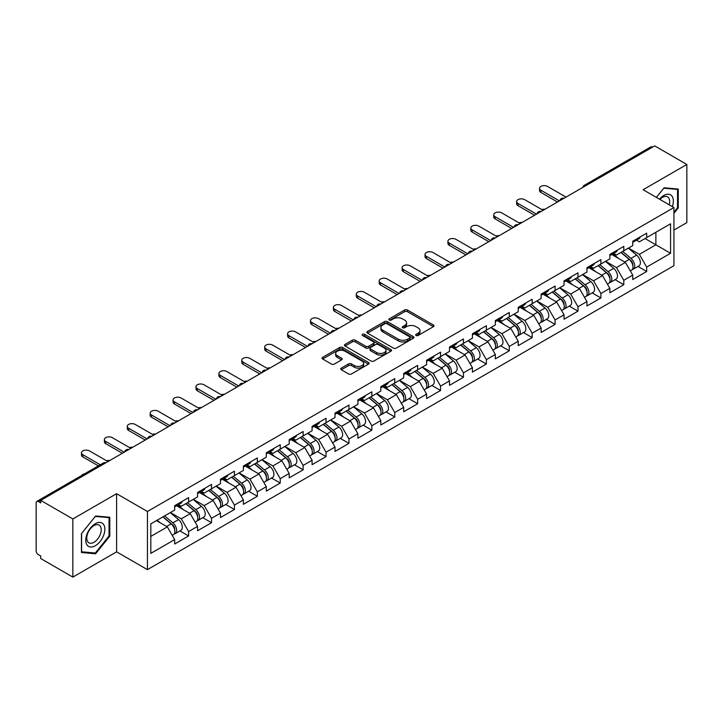 <?xml version="1.0" encoding="UTF-8"?>
<svg xmlns="http://www.w3.org/2000/svg" width="723" height="723" viewBox="0 0 723 723"><rect width="100%" height="100%" fill="white"/><g stroke="black" fill="none" stroke-linecap="round" stroke-linejoin="round"><path stroke-width="1.08" d="M416.087 335.499A1.428 0.822 0 0 0 418.102 335.499L433.411 326.66A2.042 1.175 0 0 0 434.008 325.829A2.042 1.175 0 0 0 433.411 324.998L407.474 310.022A2.042 1.175 0 0 0 404.591 310.022L389.281 318.861A1.428 0.822 0 0 0 388.866 319.439A1.428 0.822 0 0 0 389.281 320.027A1.428 0.822 0 0 0 391.297 320.027L393.276 318.879A6.525 3.769 0 0 1 402.503 318.879L404.663 320.126A6.525 3.769 0 0 1 406.57 322.792A6.525 3.769 0 0 1 404.663 325.458L402.684 326.597A1.428 0.822 0 0 0 402.268 327.185A1.428 0.822 0 0 0 402.684 327.763A1.428 0.822 0 0 0 404.699 327.763L406.678 326.615A6.525 3.769 0 0 1 415.906 326.615L418.066 327.871A6.525 3.769 0 0 1 419.973 330.528A6.525 3.769 0 0 1 418.066 333.195L416.087 334.333A1.428 0.822 0 0 0 415.671 334.921A1.428 0.822 0 0 0 416.087 335.499L416.087 334.333M341.328 368.097A2.042 1.175 0 0 0 340.732 368.929A2.042 1.175 0 0 0 341.328 369.76L348.603 373.963A2.042 1.175 0 0 0 351.486 373.963L368.495 364.148A2.042 1.175 0 0 0 369.091 363.308A2.042 1.175 0 0 0 368.495 362.476L342.548 347.501A2.042 1.175 0 0 0 339.665 347.501L322.666 357.325A2.042 1.175 0 0 0 322.069 358.156A2.042 1.175 0 0 0 322.666 358.988L331.45 364.058A2.042 1.175 0 0 0 334.333 364.058L341.618 359.855A2.042 1.175 0 0 0 342.214 359.024A2.042 1.175 0 0 0 341.618 358.192L337.252 355.68A5.45 3.145 0 0 1 335.662 353.457A5.45 3.145 0 0 1 339.024 350.547A5.45 3.145 0 0 1 344.961 351.224L362.042 361.084A5.45 3.145 0 0 1 363.642 363.308A5.45 3.145 0 0 1 360.271 366.218A5.45 3.145 0 0 1 354.333 365.54L351.486 363.895A2.042 1.175 0 0 0 348.603 363.895L341.328 368.097L341.328 369.76L348.603 365.594L348.603 363.895M116.611 493.692L72.851 518.951L40.705 500.388L654.695 145.901L686.85 164.464L643.099 189.724L673.926 207.528L147.438 511.495L116.611 493.692L116.611 551.839L147.438 569.643L147.438 511.495M393.42 348.088A2.042 1.175 0 0 0 396.303 348.088L413.312 338.265A2.042 1.175 0 0 0 413.908 337.433A2.042 1.175 0 0 0 413.312 336.602L387.374 321.627A2.042 1.175 0 0 0 384.491 321.627L367.483 331.441A2.042 1.175 0 0 0 366.886 332.282A2.042 1.175 0 0 0 367.483 333.113L393.42 348.088M363.082 335.806A1.428 0.822 0 0 1 364.528 336.014L364.528 334.315L390.899 349.543A2.042 1.175 0 0 1 391.495 350.375A2.042 1.175 0 0 1 390.899 351.206L373.899 361.021A2.042 1.175 0 0 1 371.016 361.021L345.07 346.046L345.07 344.383A2.042 1.175 0 0 0 344.473 345.214A2.042 1.175 0 0 0 345.07 346.046M345.07 344.383L352.354 340.181A2.042 1.175 0 0 1 355.237 340.181L365.757 346.254A2.042 1.175 0 0 0 368.64 346.254L373.466 343.47A2.042 1.175 0 0 0 374.062 342.639A2.042 1.175 0 0 0 373.466 341.807L362.512 335.481A1.428 0.822 0 0 1 362.096 334.903A1.428 0.822 0 0 1 362.973 334.134A1.428 0.822 0 0 1 364.528 334.315M147.438 569.643L673.926 265.675L673.926 207.528M179.91 530.917L188.622 535.951L188.622 531.541L181.283 518.825L170.411 512.553M188.622 535.951L174.677 544.003L174.677 539.593L150.818 553.366L150.818 523.868L174.677 510.095L174.677 505.684L188.622 497.632L188.622 502.042L197.578 496.873L197.578 492.462L211.523 484.41L211.523 488.82L220.479 483.642L220.479 479.241L234.433 471.188L234.433 475.589L243.389 470.42L243.389 466.019L257.334 457.966L257.334 462.368L266.29 457.198L266.29 452.788L280.235 444.735L280.235 449.146L289.191 443.976L289.191 439.566L303.136 431.514L303.136 435.924L312.092 430.754L312.092 426.344L326.046 418.292L326.046 422.702L335.002 417.533L335.002 413.122L348.947 405.07L348.947 409.48L357.903 404.302L357.903 399.9L371.848 391.848L371.848 396.249L380.804 391.08L380.804 386.678L394.758 378.626L394.758 383.027L403.714 377.858L403.714 373.448L417.659 365.395L417.659 369.805L426.615 364.636L426.615 360.226L440.56 352.173L440.56 356.584L449.516 351.414L449.516 347.004L463.461 338.951L463.461 343.362L472.417 338.192L472.417 333.782L486.371 325.73L486.371 330.14L495.327 324.97L495.327 320.56L509.272 312.508L509.272 316.909L518.228 311.74L518.228 307.338L532.173 299.286L532.173 303.687L541.129 298.518L541.129 294.107L555.083 286.055L555.083 290.465L564.039 285.296L564.039 280.886L577.984 272.833L577.984 277.243L586.94 272.074L586.94 267.664L600.885 259.611L600.885 264.022L609.841 258.852L609.841 254.442L623.795 246.389L623.795 250.8L632.752 245.63L632.752 241.22L646.696 233.168L646.696 237.578L670.555 223.796L670.555 253.294L646.696 267.076L639.358 254.36L628.486 248.088M637.984 266.453L646.696 271.477L646.696 267.076M646.696 271.477L632.752 279.53L632.752 275.129L623.795 280.298L616.448 267.582L605.585 261.31M615.083 279.674L623.795 284.699L623.795 280.298M623.795 284.699L609.841 292.752L609.841 288.35L600.885 293.52L593.547 280.804L582.684 274.532M592.173 292.896L600.885 297.93L600.885 293.52M600.885 297.93L586.94 305.983L586.94 301.572L577.984 306.742L570.646 294.026L559.783 287.754M569.272 306.118L577.984 311.152L577.984 306.742M577.984 311.152L564.039 319.204L564.039 314.794L555.083 319.964L547.736 307.248L536.873 300.976M546.371 319.34L555.083 324.374L555.083 319.964M555.083 324.374L541.129 332.426L541.129 328.016L532.173 333.186L524.835 320.47L513.972 314.198M523.47 332.571L532.173 337.596L532.173 333.186M532.173 337.596L518.228 345.648L518.228 341.238L509.272 346.416L501.934 333.701L491.071 327.429M500.56 345.793L509.272 350.818L509.272 346.416M509.272 350.818L495.327 358.87L495.327 354.469L486.371 359.638L479.033 346.923L468.161 340.65M477.659 359.015L486.371 364.04L486.371 359.638M486.371 364.04L472.417 372.092L472.417 367.691L463.461 372.86L456.123 360.144L445.26 353.872M454.758 372.237L463.461 377.27L463.461 372.86M463.461 377.27L449.516 385.323L449.516 380.913L440.56 386.082L433.222 373.366L422.359 367.094M431.848 385.458L440.56 390.492L440.56 386.082M440.56 390.492L426.615 398.545L426.615 394.134L417.659 399.304L410.321 386.588L399.448 380.316M408.947 398.68L417.659 403.714L417.659 399.304M417.659 403.714L403.714 411.767L403.714 407.356L394.758 412.526L387.411 399.81L376.547 393.538M386.046 411.911L394.758 416.936L394.758 412.526M394.758 416.936L380.804 424.988L380.804 420.578L371.848 425.748L364.509 413.041L353.646 406.769M363.136 425.133L371.848 430.158L371.848 425.748M371.848 430.158L357.903 438.21L357.903 433.809L348.947 438.978L341.608 426.263L330.745 419.991M340.235 438.355L348.947 443.38L348.947 438.978M348.947 443.38L335.002 451.432L335.002 447.031L326.046 452.2L318.698 439.485L307.835 433.213M317.334 451.577L326.046 456.611L326.046 452.2M326.046 456.611L312.092 464.663L312.092 460.253L303.136 465.422L295.797 452.706L284.934 446.434M294.433 464.799L303.136 469.833L303.136 465.422M303.136 469.833L289.191 477.885L289.191 473.475L280.235 478.644L272.896 465.928L262.033 459.656M271.523 478.02L280.235 483.054L280.235 478.644M280.235 483.054L266.29 491.107L266.29 486.696L257.334 491.866L249.995 479.15L239.123 472.878M248.622 491.251L257.334 496.276L257.334 491.866M257.334 496.276L243.389 504.329L243.389 499.918L234.433 505.088L227.085 492.381L216.222 486.1M225.721 504.473L234.433 509.498L234.433 505.088M234.433 509.498L220.479 517.551L220.479 513.14L211.523 518.319L204.184 505.603L193.321 499.331M202.811 517.695L211.523 522.72L211.523 518.319M211.523 522.72L197.578 530.772L197.578 526.371L188.622 531.541M178.445 504.636L181.283 506.281L188.622 502.042M181.283 518.825L190.239 513.655L176.529 505.739M197.578 526.371L190.239 513.655M201.346 491.414L204.184 493.059L211.523 488.82M204.184 505.603L213.14 500.433L199.44 492.517M220.479 513.14L213.14 500.433M224.247 478.192L227.085 479.828L234.433 475.589M227.085 492.381L236.041 487.203L222.341 479.295M243.389 499.918L236.041 487.203M247.158 464.97L249.995 466.606L257.334 462.368M249.995 479.15L258.951 473.981L245.242 466.073M266.29 486.696L258.951 473.981M270.059 451.748L272.896 453.384L280.235 449.146M272.896 465.928L281.853 460.759L268.152 452.851M289.191 473.475L281.853 460.759M292.96 438.527L295.797 440.162L303.136 435.924M295.797 452.706L304.754 447.537L291.053 439.629M312.092 460.253L304.754 447.537M315.861 425.296L318.698 426.941L326.046 422.702M318.698 439.485L327.655 434.315L313.954 426.398M335.002 447.031L327.655 434.315M338.771 412.074L341.608 413.719L348.947 409.48M341.608 426.263L350.565 421.093L336.855 413.176M357.903 433.809L350.565 421.093M361.672 398.852L364.509 400.488L371.848 396.249M364.509 413.041L373.466 407.862L359.765 399.955M380.804 420.578L373.466 407.862M384.573 385.63L387.411 387.266L394.758 383.027M387.411 399.81L396.367 394.641L382.666 386.733M403.714 407.356L396.367 394.641M407.483 372.408L410.321 374.044L417.659 369.805M410.321 386.588L419.277 381.419L405.567 373.511M426.615 394.134L419.277 381.419M430.384 359.186L433.222 360.822L440.56 356.584M433.222 373.366L442.178 368.197L428.477 360.289M449.516 380.913L442.178 368.197M453.285 345.956L456.123 347.6L463.461 343.362M456.123 360.144L465.079 354.975L451.378 347.058M472.417 367.691L465.079 354.975M476.186 332.734L479.033 334.378L486.371 330.14M479.033 346.923L487.98 341.753L474.279 333.836M495.327 354.469L487.98 341.753M499.096 319.512L501.934 321.148L509.272 316.909M501.934 333.701L510.89 328.522L497.189 320.614M518.228 341.238L510.89 328.522M521.997 306.29L524.835 307.926L532.173 303.687M524.835 320.47L533.791 315.3L520.09 307.392M541.129 328.016L533.791 315.3M544.898 293.068L547.736 294.704L555.083 290.465M547.736 307.248L556.692 302.078L542.991 294.171M564.039 314.794L556.692 302.078M567.808 279.846L570.646 281.482L577.984 277.243M570.646 294.026L579.602 288.857L565.892 280.949M586.94 301.572L579.602 288.857M590.709 266.624L593.547 268.26L600.885 264.022M593.547 280.804L602.503 275.635L588.802 267.718M609.841 288.35L602.503 275.635M613.61 253.393L616.448 255.038L623.795 250.8M616.448 267.582L625.404 262.413L611.703 254.496M632.752 275.129L625.404 262.413M652.498 147.176L585.982 185.567M585.052 186.109A3.118 1.798 120 0 1 585.838 185.486A3.118 1.798 60 0 0 584.283 185.332L650.79 146.932A3.118 1.798 60 0 1 652.345 147.085M636.52 240.172L639.358 241.807L646.696 237.578M639.358 254.36L655.869 244.817L655.869 232.273L670.555 223.796M645.006 238.545L670.555 253.294M673.926 230.077L686.85 222.612L686.85 164.464M72.851 518.951L72.851 577.099L40.705 558.536L40.705 555.996L38.355 554.64A3.118 1.798 -120 0 1 36.15 550.827L36.15 502.846A3.118 1.798 -120 0 1 36.792 501.419A3.118 1.798 -120 0 1 38.355 501.572L40.705 502.928L40.705 500.388M72.851 577.099L116.611 551.839M150.818 536.412L167.329 526.877L156.466 520.605M174.677 539.593L167.329 526.877M673.926 213.33L678.264 207.944L678.264 189.055L664.094 187.79L656.376 197.388M109.779 517.261L95.608 515.996L81.446 533.619L81.446 552.508L95.608 553.782L109.779 536.15L109.779 517.261M416.656 335.707L418.066 334.885A6.525 3.769 0 0 0 419.973 332.228L419.973 330.528M406.57 322.792L406.57 324.491A6.525 3.769 0 0 1 404.663 327.148L403.253 327.962M433.411 324.998L433.411 326.66L407.474 311.712A2.042 1.175 0 0 0 404.591 311.712L389.851 320.226M413.285 338.283L387.374 323.326A2.042 1.175 0 0 0 384.491 323.326L367.51 333.122M409.706 338.021A1.428 0.822 0 0 0 410.122 337.433A1.428 0.822 0 0 0 409.706 336.855L386.941 323.705A1.428 0.822 0 0 0 384.916 323.705L382.829 324.916A6.525 3.769 0 0 0 380.922 327.573A6.525 3.769 0 0 0 382.829 330.239L398.391 339.223A6.525 3.769 0 0 0 407.618 339.223L409.706 338.021L409.706 339.711A1.428 0.822 0 0 0 410.122 339.132L410.122 337.433M380.922 327.573L380.922 329.272A6.525 3.769 0 0 0 382.829 331.938L382.829 330.239M409.706 339.711L407.618 340.922A6.525 3.769 0 0 1 398.391 340.922L382.829 331.938M345.097 346.064L352.354 341.88L352.354 340.181M374.062 342.639L374.062 344.329A2.042 1.175 0 0 1 373.466 345.16L368.64 347.953A2.042 1.175 0 0 1 365.757 347.953L355.237 341.88A2.042 1.175 0 0 0 352.354 341.88M364.528 336.014L390.872 351.224M376.674 352.562A5.45 3.145 0 0 0 382.612 353.24A5.45 3.145 0 0 0 385.974 350.33A5.45 3.145 0 0 0 384.383 348.106L378.364 344.636A2.042 1.175 0 0 0 375.481 344.636L370.655 347.42A2.042 1.175 0 0 0 370.059 348.251A2.042 1.175 0 0 0 370.655 349.082L376.674 352.562L376.674 354.252A5.45 3.145 0 0 0 382.612 354.939A5.45 3.145 0 0 0 385.974 352.029L385.974 350.33M370.059 348.251L370.059 349.95A2.042 1.175 0 0 0 370.655 350.782L370.655 349.082M376.674 354.252L370.655 350.782M363.642 363.308L363.642 365.007A5.45 3.145 0 0 1 360.271 367.917A5.45 3.145 0 0 1 354.333 367.23L351.486 365.594A2.042 1.175 0 0 0 348.603 365.594M335.662 353.457L335.662 355.147A5.45 3.145 0 0 0 337.252 357.37L337.252 355.68M341.59 359.873L337.252 357.37M368.468 364.157L342.548 349.2A2.042 1.175 0 0 0 339.665 349.2L322.693 358.997M677.523 207.519L678.264 207.944M109.046 535.725L109.779 536.15M94.117 552.914L95.608 553.782M545.006 209.227A4.672 2.693 0 0 0 541.816 209.571M630.998 260.723L629.977 260.126M632.318 269.462A6.85 3.958 -120 0 0 633.312 269.146A6.85 3.958 -120 0 0 634.541 264.365A6.85 3.958 -120 0 0 630.971 258.391L622.711 251.423M633.312 269.146L638.96 265.883A6.85 3.958 -120 0 0 640.198 261.102A6.85 3.958 -120 0 0 636.629 255.129L628.359 248.161M621.12 252.336L630.546 260.289A4.148 2.395 60 0 1 632.788 265.413M630.302 270.89L631.55 270.167A6.85 3.958 -120 0 0 632.779 265.377A6.85 3.958 -120 0 0 629.209 259.412L620.949 252.435M618.563 258.463L612.987 253.755M566.019 197.099L547.519 186.417A4.672 2.693 0 0 0 542.431 185.829A4.672 2.693 0 0 0 539.548 188.323A4.672 2.693 0 0 0 540.912 190.23L540.912 192.435A4.672 2.693 180 0 1 539.548 190.529L539.548 188.323M557.505 202.015L540.912 192.435M634.586 240.153A6.85 3.958 60 0 1 633.312 242.024A6.85 3.958 60 0 1 632.752 242.259M640.235 236.891A6.85 3.958 60 0 1 638.96 238.762L633.312 242.024M559.412 200.913L540.912 190.23M672.309 206.588A13.493 7.79 120 0 0 663.795 195.49A13.493 7.79 120 0 0 659.475 199.177M669.218 204.799A10.221 5.901 120 0 0 667.573 196.882A10.221 5.901 120 0 0 662.458 197.388A10.221 5.901 120 0 0 659.891 199.421M656.403 197.406L663.795 188.206L677.523 189.426L677.523 207.736L673.926 212.21M676.62 188.902L677.523 189.426M87.049 544.997A13.493 7.79 120 0 0 100.09 541.509A13.493 7.79 120 0 0 103.579 524.437A13.493 7.79 120 0 0 90.547 527.926A13.493 7.79 120 0 0 87.049 544.997M87.718 541.726A10.221 5.901 120 0 0 88.875 542.792A10.221 5.901 120 0 0 98.382 538.02A10.221 5.901 120 0 0 100.235 526.163A10.221 5.901 120 0 0 99.087 525.097A10.221 5.901 120 0 0 89.58 529.869A10.221 5.901 120 0 0 87.718 541.726M95.319 516.412L109.046 517.641L109.046 535.942L95.319 553.023L81.591 551.794L81.591 533.493L95.319 516.412M108.134 517.117L109.046 517.641M522.096 222.458A4.672 2.693 0 0 0 518.915 222.801M608.097 273.945L607.067 273.357M609.408 282.684A6.85 3.958 -120 0 0 610.411 282.377A6.85 3.958 -120 0 0 611.64 277.587A6.85 3.958 -120 0 0 608.07 271.613L599.81 264.645M610.411 282.377L616.059 279.105A6.85 3.958 -120 0 0 617.288 274.324A6.85 3.958 -120 0 0 613.719 268.35L605.458 261.383M598.219 265.567L607.636 273.52A4.148 2.395 60 0 1 609.887 278.635M607.401 284.112L608.649 283.389A6.85 3.958 -120 0 0 609.878 278.599A6.85 3.958 -120 0 0 606.308 272.634L598.048 265.657M595.662 271.685L590.085 266.977M499.195 235.68A4.672 2.693 0 0 0 496.014 236.023M585.196 287.167L584.166 286.579M586.507 295.906A6.85 3.958 -120 0 0 587.501 295.599A6.85 3.958 -120 0 0 588.73 290.809A6.85 3.958 -120 0 0 585.169 284.835L576.9 277.867M587.501 295.599L593.158 292.336A6.85 3.958 -120 0 0 594.387 287.546A6.85 3.958 -120 0 0 590.818 281.572L582.557 274.604M575.309 278.789L584.735 286.742A4.148 2.395 60 0 1 586.977 291.857M584.491 297.334L585.738 296.611A6.85 3.958 -120 0 0 586.977 291.821A6.85 3.958 -120 0 0 583.407 285.856L575.137 278.888M572.761 284.907L567.184 280.199M476.294 248.902A4.672 2.693 0 0 0 473.113 249.245M562.286 300.397L561.265 299.801M563.606 309.128A6.85 3.958 -120 0 0 564.6 308.82A6.85 3.958 -120 0 0 565.829 304.031A6.85 3.958 -120 0 0 562.259 298.066L553.999 291.089M564.6 308.82L570.248 305.558A6.85 3.958 -120 0 0 571.486 300.768A6.85 3.958 -120 0 0 567.917 294.803L559.647 287.826M552.408 292.011L561.834 299.964A4.148 2.395 60 0 1 564.076 305.079M561.59 310.556L562.837 309.833A6.85 3.958 -120 0 0 564.067 305.052A6.85 3.958 -120 0 0 560.497 299.078L552.236 292.11M549.851 298.129L544.274 293.43M453.384 262.124A4.672 2.693 0 0 0 450.203 262.467M539.385 313.619L538.355 313.023M540.696 322.35A6.85 3.958 -120 0 0 541.699 322.042A6.85 3.958 -120 0 0 542.928 317.252A6.85 3.958 -120 0 0 539.358 311.288L531.098 304.311M541.699 322.042L547.347 318.78A6.85 3.958 -120 0 0 548.576 313.99A6.85 3.958 -120 0 0 545.015 308.025L536.746 301.048M529.507 305.233L538.933 313.186A4.148 2.395 60 0 1 541.175 318.301M538.689 323.777L539.936 323.064A6.85 3.958 -120 0 0 541.165 318.274A6.85 3.958 -120 0 0 537.596 312.3L529.335 305.332M526.95 311.351L521.373 306.651M430.483 275.346A4.672 2.693 0 0 0 427.302 275.689M516.484 326.841L515.454 326.245M517.795 335.571A6.85 3.958 -120 0 0 518.789 335.264A6.85 3.958 -120 0 0 520.027 330.474A6.85 3.958 -120 0 0 516.457 324.51L508.188 317.542M518.789 335.264L524.446 332.002A6.85 3.958 -120 0 0 525.675 327.212A6.85 3.958 -120 0 0 522.105 321.247L513.845 314.27M506.597 318.454L516.023 326.407A4.148 2.395 60 0 1 518.264 331.523M515.779 336.999L517.026 336.285A6.85 3.958 -120 0 0 518.264 331.496A6.85 3.958 -120 0 0 514.695 325.531L506.434 318.554M504.048 324.573L498.472 319.873M543.118 210.321L524.618 199.638A4.672 2.693 0 0 0 519.521 199.06A4.672 2.693 0 0 0 516.638 201.545A4.672 2.693 0 0 0 518.011 203.452L518.011 205.657A4.672 2.693 180 0 1 516.638 203.75L516.638 201.545M534.595 215.237L518.011 205.657M611.685 253.384A6.85 3.958 60 0 1 610.411 255.246A6.85 3.958 60 0 1 609.841 255.481M617.334 250.113A6.85 3.958 60 0 1 616.059 251.984L610.411 255.246M536.511 214.135L518.011 203.452M520.208 223.543L501.708 212.86A4.672 2.693 0 0 0 496.62 212.282A4.672 2.693 0 0 0 493.737 214.776A4.672 2.693 0 0 0 495.101 216.683L495.101 218.879A4.672 2.693 180 0 1 493.737 216.972L493.737 214.776M511.694 228.459L495.101 218.879M588.775 266.606A6.85 3.958 60 0 1 587.501 268.468A6.85 3.958 60 0 1 586.94 268.703M594.433 263.344A6.85 3.958 60 0 1 593.158 265.205L587.501 268.468M513.601 227.356L495.101 216.683M497.307 236.764L478.807 226.091A4.672 2.693 0 0 0 473.719 225.504A4.672 2.693 0 0 0 470.836 227.998A4.672 2.693 0 0 0 472.2 229.905L472.2 232.11A4.672 2.693 180 0 1 470.836 230.203L470.836 227.998M488.793 241.681L472.2 232.11M565.874 279.828A6.85 3.958 60 0 1 564.6 281.69A6.85 3.958 60 0 1 564.039 281.925M571.532 276.566A6.85 3.958 60 0 1 570.248 278.427L564.6 281.69M490.7 240.578L472.2 229.905M474.405 249.995L455.906 239.313A4.672 2.693 0 0 0 450.818 238.726A4.672 2.693 0 0 0 447.926 241.22A4.672 2.693 0 0 0 449.299 243.127L449.299 245.332A4.672 2.693 180 0 1 447.926 243.425L447.926 241.22M465.892 254.912L449.299 245.332M542.973 293.05A6.85 3.958 60 0 1 541.699 294.921A6.85 3.958 60 0 1 541.129 295.147M548.621 289.787A6.85 3.958 60 0 1 547.347 291.658L541.699 294.921M467.799 253.809L449.299 243.127M451.495 263.217L433.005 252.535A4.672 2.693 0 0 0 427.908 251.947A4.672 2.693 0 0 0 425.025 254.442A4.672 2.693 0 0 0 426.398 256.349L426.398 258.554A4.672 2.693 180 0 1 425.025 256.647L425.025 254.442M442.982 268.134L426.398 258.554M520.063 306.272A6.85 3.958 60 0 1 518.789 308.143A6.85 3.958 60 0 1 518.228 308.369M525.72 303.009A6.85 3.958 60 0 1 524.446 304.88L518.789 308.143M444.889 267.031L426.398 256.349M407.582 288.567A4.672 2.693 0 0 0 404.401 288.911M493.574 340.063L492.553 339.467M494.894 348.802A6.85 3.958 -120 0 0 495.888 348.486A6.85 3.958 -120 0 0 497.117 343.705A6.85 3.958 -120 0 0 493.547 337.731L485.287 330.763M495.888 348.486L501.545 345.223A6.85 3.958 -120 0 0 502.774 340.434A6.85 3.958 -120 0 0 499.204 334.469L490.944 327.501M483.696 331.676L493.122 339.629A4.148 2.395 60 0 1 495.363 344.744M492.878 350.23L494.125 349.507A6.85 3.958 -120 0 0 495.354 344.717A6.85 3.958 -120 0 0 491.794 338.753L483.524 331.776M481.147 337.804L475.571 333.095M428.594 276.439L410.095 265.757A4.672 2.693 0 0 0 405.007 265.169A4.672 2.693 0 0 0 402.124 267.664A4.672 2.693 0 0 0 403.488 269.571L403.488 271.776A4.672 2.693 180 0 1 402.124 269.869L402.124 267.664M420.081 281.355L403.488 271.776M497.162 319.494A6.85 3.958 60 0 1 495.888 321.364A6.85 3.958 60 0 1 495.327 321.599M502.819 316.231A6.85 3.958 60 0 1 501.545 318.102L495.888 321.364M421.988 280.253L403.488 269.571M384.672 301.798A4.672 2.693 0 0 0 381.491 302.142M470.673 353.285L469.643 352.697M471.992 362.024A6.85 3.958 -120 0 0 472.987 361.717A6.85 3.958 -120 0 0 474.216 356.927A6.85 3.958 -120 0 0 470.646 350.953L462.386 343.985M472.987 361.717L478.635 358.445A6.85 3.958 -120 0 0 479.864 353.664A6.85 3.958 -120 0 0 476.303 347.691L468.034 340.723M460.795 344.907L470.221 352.86A4.148 2.395 60 0 1 472.462 357.975M469.977 363.452L471.224 362.729A6.85 3.958 -120 0 0 472.453 357.939A6.85 3.958 -120 0 0 468.884 351.974L460.623 344.998M458.237 351.026L452.661 346.317M405.693 289.661L387.194 278.979A4.672 2.693 0 0 0 382.106 278.4A4.672 2.693 0 0 0 379.223 280.886A4.672 2.693 0 0 0 380.587 282.792L380.587 284.998A4.672 2.693 180 0 1 379.223 283.091L379.223 280.886M397.18 294.577L380.587 284.998M474.261 332.725A6.85 3.958 60 0 1 472.987 334.586A6.85 3.958 60 0 1 472.417 334.821M479.909 329.453A6.85 3.958 60 0 1 478.635 331.324L472.987 334.586M399.087 293.475L380.587 282.792M361.771 315.02A4.672 2.693 0 0 0 358.59 315.364M447.772 366.507L446.742 365.919M449.082 375.246A6.85 3.958 -120 0 0 450.077 374.939A6.85 3.958 -120 0 0 451.315 370.149A6.85 3.958 -120 0 0 447.745 364.175L439.485 357.207M450.077 374.939L455.734 371.676A6.85 3.958 -120 0 0 456.963 366.886A6.85 3.958 -120 0 0 453.393 360.913L445.133 353.945M437.885 358.129L447.311 366.082A4.148 2.395 60 0 1 449.552 371.197M447.067 376.674L448.323 375.951A6.85 3.958 -120 0 0 449.552 371.161A6.85 3.958 -120 0 0 445.983 365.196L437.722 358.228M435.336 364.247L429.76 359.539M382.792 302.883L364.293 292.2A4.672 2.693 0 0 0 359.195 291.622A4.672 2.693 0 0 0 356.312 294.107A4.672 2.693 0 0 0 357.686 296.023L357.686 298.219A4.672 2.693 180 0 1 356.312 296.313L356.312 294.107M374.27 307.799L357.686 298.219M451.36 345.946A6.85 3.958 60 0 1 450.077 347.808A6.85 3.958 60 0 1 449.516 348.043M457.008 342.684A6.85 3.958 60 0 1 455.734 344.546L450.077 347.808M376.186 306.697L357.686 296.023M338.87 328.242A4.672 2.693 0 0 0 335.689 328.585M424.871 379.738L423.841 379.141M426.181 388.468A6.85 3.958 -120 0 0 427.176 388.161A6.85 3.958 -120 0 0 428.405 383.371A6.85 3.958 -120 0 0 424.844 377.406L416.575 370.429M427.176 388.161L432.833 384.898A6.85 3.958 -120 0 0 434.062 380.108A6.85 3.958 -120 0 0 430.492 374.143L422.232 367.167M414.984 371.351L424.41 379.304A4.148 2.395 60 0 1 426.651 384.419M424.166 389.896L425.413 389.173A6.85 3.958 -120 0 0 426.642 384.392A6.85 3.958 -120 0 0 423.082 378.418L414.812 371.45M412.435 377.469L406.859 372.77M359.882 316.105L341.383 305.431A4.672 2.693 0 0 0 336.294 304.844A4.672 2.693 0 0 0 333.411 307.338A4.672 2.693 0 0 0 334.776 309.245L334.776 311.45A4.672 2.693 180 0 1 333.411 309.543L333.411 307.338M351.369 321.021L334.776 311.45M428.45 359.168A6.85 3.958 60 0 1 427.176 361.03A6.85 3.958 60 0 1 426.615 361.265M434.107 355.906A6.85 3.958 60 0 1 432.833 357.768L427.176 361.03M353.276 319.918L334.776 309.245M315.969 341.464A4.672 2.693 0 0 0 312.788 341.807M401.961 392.96L400.94 392.363M403.28 401.69A6.85 3.958 -120 0 0 404.274 401.382A6.85 3.958 -120 0 0 405.504 396.593A6.85 3.958 -120 0 0 401.934 390.628L393.674 383.651M404.274 401.382L409.923 398.12A6.85 3.958 -120 0 0 411.161 393.33A6.85 3.958 -120 0 0 407.591 387.365L399.322 380.388M392.083 384.573L401.509 392.526A4.148 2.395 60 0 1 403.75 397.641M401.265 403.118L402.512 402.404A6.85 3.958 -120 0 0 403.741 397.614A6.85 3.958 -120 0 0 400.171 391.64L391.911 384.672M389.525 390.691L383.949 385.992M336.981 329.336L318.481 318.653A4.672 2.693 0 0 0 313.393 318.066A4.672 2.693 0 0 0 310.51 320.56A4.672 2.693 0 0 0 311.875 322.467L311.875 324.672A4.672 2.693 180 0 1 310.51 322.765L310.51 320.56M328.468 334.252L311.875 324.672M405.549 372.39A6.85 3.958 60 0 1 404.274 374.261A6.85 3.958 60 0 1 403.714 374.487M411.197 369.128A6.85 3.958 60 0 1 409.923 370.989L404.274 374.261M330.375 333.149L311.875 322.467M293.059 354.686A4.672 2.693 0 0 0 289.878 355.029M379.06 406.181L378.03 405.585M380.37 414.912A6.85 3.958 -120 0 0 381.373 414.604A6.85 3.958 -120 0 0 382.603 409.814A6.85 3.958 -120 0 0 379.033 403.85L370.772 396.882M381.373 414.604L387.022 411.342A6.85 3.958 -120 0 0 388.251 406.552A6.85 3.958 -120 0 0 384.681 400.587L376.421 393.61M369.182 397.795L378.608 405.748A4.148 2.395 60 0 1 380.849 410.863M378.364 416.34L379.611 415.626A6.85 3.958 -120 0 0 380.84 410.836A6.85 3.958 -120 0 0 377.27 404.862L369.01 397.894M366.624 403.913L361.048 399.213M314.08 342.557L295.58 331.875A4.672 2.693 0 0 0 290.483 331.288A4.672 2.693 0 0 0 287.6 333.782A4.672 2.693 0 0 0 288.974 335.689L288.974 337.894A4.672 2.693 180 0 1 287.6 335.987L287.6 333.782M305.558 347.474L288.974 337.894M382.648 385.612A6.85 3.958 60 0 1 381.373 387.483A6.85 3.958 60 0 1 380.804 387.709M388.296 382.35A6.85 3.958 60 0 1 387.022 384.22L381.373 387.483M307.474 346.371L288.974 335.689M270.158 367.908A4.672 2.693 0 0 0 266.977 368.251M356.159 419.403L355.129 418.807M357.469 428.143A6.85 3.958 -120 0 0 358.463 427.826A6.85 3.958 -120 0 0 359.702 423.045A6.85 3.958 -120 0 0 356.132 417.072L347.862 410.104M358.463 427.826L364.121 424.564A6.85 3.958 -120 0 0 365.35 419.774A6.85 3.958 -120 0 0 361.78 413.809L353.52 406.841M346.272 411.016L355.698 418.969A4.148 2.395 60 0 1 357.939 424.085M355.454 429.57L356.701 428.847A6.85 3.958 -120 0 0 357.939 424.058A6.85 3.958 -120 0 0 354.369 418.093L346.1 411.116M343.723 417.144L338.147 412.435M291.17 355.779L272.67 345.097A4.672 2.693 0 0 0 267.582 344.51A4.672 2.693 0 0 0 264.699 347.004A4.672 2.693 0 0 0 266.064 348.911L266.064 351.116A4.672 2.693 180 0 1 264.699 349.209L264.699 347.004M282.657 360.696L266.064 351.116M359.738 398.834A6.85 3.958 60 0 1 358.463 400.705A6.85 3.958 60 0 1 357.903 400.94M365.395 395.571A6.85 3.958 60 0 1 364.121 397.442L358.463 400.705M284.564 359.593L266.064 348.911M247.257 381.138A4.672 2.693 0 0 0 244.076 381.482M333.249 432.625L332.228 432.038M334.568 441.364A6.85 3.958 -120 0 0 335.562 441.048A6.85 3.958 -120 0 0 336.791 436.267A6.85 3.958 -120 0 0 333.222 430.293L324.961 423.326M335.562 441.048L341.211 437.786A6.85 3.958 -120 0 0 342.449 433.005A6.85 3.958 -120 0 0 338.879 427.031L330.619 420.063M323.371 424.247L332.797 432.191A4.148 2.395 60 0 1 335.038 437.316M332.553 442.792L333.8 442.069A6.85 3.958 -120 0 0 335.029 437.279A6.85 3.958 -120 0 0 331.459 431.315L323.199 424.338M320.822 430.366L315.246 425.657M268.269 369.001L249.769 358.319A4.672 2.693 0 0 0 244.681 357.74A4.672 2.693 0 0 0 241.798 360.226A4.672 2.693 0 0 0 243.163 362.133L243.163 364.338A4.672 2.693 180 0 1 241.798 362.431L241.798 360.226M259.756 373.918L243.163 364.338M336.837 412.056A6.85 3.958 60 0 1 335.562 413.927A6.85 3.958 60 0 1 335.002 414.162M342.494 408.793A6.85 3.958 60 0 1 341.211 410.664L335.562 413.927M261.663 372.815L243.163 362.133M224.347 394.36A4.672 2.693 0 0 0 221.166 394.704M310.348 445.847L309.317 445.26M311.658 454.586A6.85 3.958 -120 0 0 312.661 454.279A6.85 3.958 -120 0 0 313.89 449.489A6.85 3.958 -120 0 0 310.321 443.515L302.06 436.547M312.661 454.279L318.31 451.016A6.85 3.958 -120 0 0 319.539 446.227A6.85 3.958 -120 0 0 315.978 440.253L307.709 433.285M300.47 437.469L309.896 445.422A4.148 2.395 60 0 1 312.137 450.537M309.652 456.014L310.899 455.291A6.85 3.958 -120 0 0 312.128 450.501A6.85 3.958 -120 0 0 308.558 444.537L300.298 437.569M297.912 443.588L292.336 438.879M245.368 382.223L226.868 371.541A4.672 2.693 0 0 0 221.78 370.962A4.672 2.693 0 0 0 218.888 373.448A4.672 2.693 0 0 0 220.262 375.354L220.262 377.56A4.672 2.693 180 0 1 218.888 375.653L218.888 373.448M236.855 387.139L220.262 377.56M313.936 425.287A6.85 3.958 60 0 1 312.661 427.148A6.85 3.958 60 0 1 312.092 427.383M319.584 422.024A6.85 3.958 60 0 1 318.31 423.886L312.661 427.148M238.762 386.037L220.262 375.354M201.446 407.582A4.672 2.693 0 0 0 198.265 407.926M287.447 459.069L286.416 458.481M288.757 467.808A6.85 3.958 -120 0 0 289.751 467.501A6.85 3.958 -120 0 0 290.989 462.711A6.85 3.958 -120 0 0 287.42 456.746L279.15 449.769M289.751 467.501L295.409 464.238A6.85 3.958 -120 0 0 296.638 459.448A6.85 3.958 -120 0 0 293.068 453.475L284.808 446.507M277.56 450.691L286.986 458.644A4.148 2.395 60 0 1 289.227 463.759M286.742 469.236L287.989 468.513A6.85 3.958 -120 0 0 289.227 463.732A6.85 3.958 -120 0 0 285.657 457.758L277.397 450.791M275.011 456.809L269.435 452.11M222.467 395.445L203.967 384.772A4.672 2.693 0 0 0 198.87 384.184A4.672 2.693 0 0 0 195.987 386.678A4.672 2.693 0 0 0 197.361 388.585L197.361 390.791A4.672 2.693 180 0 1 195.987 388.875L195.987 386.678M213.945 400.361L197.361 390.791M291.035 438.509A6.85 3.958 60 0 1 289.751 440.37A6.85 3.958 60 0 1 289.191 440.605M296.683 435.246A6.85 3.958 60 0 1 295.409 437.108L289.751 440.37M215.852 399.259L197.361 388.585M178.545 420.804A4.672 2.693 0 0 0 175.364 421.148M264.537 472.3L263.515 471.703M265.856 481.03A6.85 3.958 -120 0 0 266.85 480.723A6.85 3.958 -120 0 0 268.079 475.933A6.85 3.958 -120 0 0 264.519 469.968L256.249 462.991M266.85 480.723L272.508 477.46A6.85 3.958 -120 0 0 273.737 472.67A6.85 3.958 -120 0 0 270.167 466.706L261.907 459.729M254.659 463.913L264.085 471.866A4.148 2.395 60 0 1 266.326 476.981M263.841 482.458L265.088 481.744A6.85 3.958 -120 0 0 266.317 476.954A6.85 3.958 -120 0 0 262.756 470.98L254.487 464.012M252.11 470.031L246.534 465.332M199.557 408.676L181.057 397.993A4.672 2.693 0 0 0 175.969 397.406A4.672 2.693 0 0 0 173.086 399.9A4.672 2.693 0 0 0 174.451 401.807L174.451 404.012A4.672 2.693 180 0 1 173.086 402.105L173.086 399.9M191.044 413.592L174.451 404.012M268.125 451.73A6.85 3.958 60 0 1 266.85 453.601A6.85 3.958 60 0 1 266.29 453.827M273.782 448.468A6.85 3.958 60 0 1 272.508 450.33L266.85 453.601M192.951 412.49L174.451 401.807M155.644 434.026A4.672 2.693 0 0 0 152.454 434.369M241.636 485.522L240.605 484.925M242.955 494.252A6.85 3.958 -120 0 0 243.949 493.945A6.85 3.958 -120 0 0 245.178 489.155A6.85 3.958 -120 0 0 241.609 483.19L233.348 476.222M243.949 493.945L249.598 490.682A6.85 3.958 -120 0 0 250.827 485.892A6.85 3.958 -120 0 0 247.266 479.927L238.997 472.95M231.758 477.135L241.184 485.088A4.148 2.395 60 0 1 243.425 490.203M240.94 495.68L242.187 494.966A6.85 3.958 -120 0 0 243.416 490.176A6.85 3.958 -120 0 0 239.846 484.202L231.586 477.234M229.2 483.253L223.624 478.554M176.656 421.898L158.156 411.215A4.672 2.693 0 0 0 153.068 410.628A4.672 2.693 0 0 0 150.185 413.122A4.672 2.693 0 0 0 151.55 415.029L151.55 417.234A4.672 2.693 180 0 1 150.185 415.327L150.185 413.122M168.143 426.814L151.55 417.234M245.224 464.952A6.85 3.958 60 0 1 243.949 466.823A6.85 3.958 60 0 1 243.389 467.049M250.872 461.69A6.85 3.958 60 0 1 249.598 463.56L243.949 466.823M170.05 425.711L151.55 415.029M132.734 447.248A4.672 2.693 0 0 0 129.553 447.591M218.735 498.743L217.704 498.147M220.045 507.474A6.85 3.958 -120 0 0 221.048 507.166A6.85 3.958 -120 0 0 222.277 502.386A6.85 3.958 -120 0 0 218.708 496.412L210.447 489.444M221.048 507.166L226.697 503.904A6.85 3.958 -120 0 0 227.926 499.114A6.85 3.958 -120 0 0 224.356 493.149L216.096 486.181M208.848 490.357L218.274 498.31A4.148 2.395 60 0 1 220.524 503.425M218.03 508.911L219.286 508.188A6.85 3.958 -120 0 0 220.515 503.398A6.85 3.958 -120 0 0 216.945 497.433L208.685 490.456M206.299 496.484L200.723 491.776M153.755 435.119L135.255 424.437A4.672 2.693 0 0 0 130.158 423.85A4.672 2.693 0 0 0 127.275 426.344A4.672 2.693 0 0 0 128.649 428.251L128.649 430.456A4.672 2.693 180 0 1 127.275 428.549L127.275 426.344M145.233 440.036L128.649 430.456M222.323 478.174A6.85 3.958 60 0 1 221.048 480.045A6.85 3.958 60 0 1 220.479 480.28M227.971 474.912A6.85 3.958 60 0 1 226.697 476.782L221.048 480.045M147.149 438.933L128.649 428.251M109.833 460.479A4.672 2.693 0 0 0 106.652 460.822M195.834 511.965L194.803 511.369M197.144 520.705A6.85 3.958 -120 0 0 198.138 520.388A6.85 3.958 -120 0 0 199.367 515.607A6.85 3.958 -120 0 0 195.806 509.634L187.537 502.666M198.138 520.388L203.796 517.126A6.85 3.958 -120 0 0 205.025 512.345A6.85 3.958 -120 0 0 201.455 506.371L193.195 499.403M185.947 503.588L195.373 511.532A4.148 2.395 60 0 1 197.614 516.656M195.129 522.133L196.376 521.41A6.85 3.958 -120 0 0 197.605 516.62A6.85 3.958 -120 0 0 194.044 510.655L185.775 503.678M183.398 509.706L177.822 504.997M130.845 448.341L112.345 437.659A4.672 2.693 0 0 0 107.257 437.081A4.672 2.693 0 0 0 104.374 439.566A4.672 2.693 0 0 0 105.739 441.473L105.739 443.678A4.672 2.693 180 0 1 104.374 441.771L104.374 439.566M122.332 453.258L105.739 443.678M199.412 491.396A6.85 3.958 60 0 1 198.138 493.267A6.85 3.958 60 0 1 197.578 493.502M205.07 488.133A6.85 3.958 60 0 1 203.796 490.004L198.138 493.267M124.239 452.155L105.739 441.473M84.627 473.809A4.672 2.693 0 0 0 81.726 475.481M172.924 525.187L171.902 524.6M174.243 533.926A6.85 3.958 -120 0 0 175.237 533.619A6.85 3.958 -120 0 0 176.466 528.829A6.85 3.958 -120 0 0 172.896 522.856L164.636 515.888M175.237 533.619L180.886 530.357A6.85 3.958 -120 0 0 182.124 525.567A6.85 3.958 -120 0 0 178.554 519.593L170.285 512.625M163.046 516.809L172.472 524.762A4.148 2.395 60 0 1 174.713 529.878M172.228 535.354L173.475 534.631A6.85 3.958 -120 0 0 174.704 529.842A6.85 3.958 -120 0 0 171.134 523.877L162.874 516.909M160.488 522.928L157.225 520.171M107.944 461.563L89.444 450.881A4.672 2.693 0 0 0 84.356 450.302A4.672 2.693 0 0 0 81.473 452.788A4.672 2.693 0 0 0 82.838 454.695L82.838 456.9A4.672 2.693 180 0 1 81.473 454.993L81.473 452.788M98.373 465.874L82.838 456.9M176.511 504.627A6.85 3.958 60 0 1 175.237 506.489A6.85 3.958 60 0 1 174.677 506.724M182.16 501.364A6.85 3.958 60 0 1 180.886 503.226L175.237 506.489M100.28 464.772L82.838 454.695M105.007 463.262L38.355 501.572M105.648 462.892A3.118 1.798 -60 0 0 104.862 463.172A3.118 1.798 -120 0 0 103.308 463.018L36.792 501.419M562.142 199.331A3.118 1.798 120 0 1 562.937 198.708A3.118 1.798 -60 0 1 563.723 198.418M539.241 212.562A3.118 1.798 120 0 1 540.036 211.929A3.118 1.798 -60 0 1 540.822 211.649M516.339 225.784A3.118 1.798 120 0 1 517.126 225.151A3.118 1.798 -60 0 1 517.921 224.871M493.429 239.006A3.118 1.798 120 0 1 494.225 238.382A3.118 1.798 -60 0 1 495.011 238.093M470.528 252.228A3.118 1.798 120 0 1 471.324 251.604A3.118 1.798 -60 0 1 472.11 251.315M447.627 265.449A3.118 1.798 120 0 1 448.414 264.826A3.118 1.798 -60 0 1 449.209 264.537M424.726 278.671A3.118 1.798 120 0 1 425.513 278.048A3.118 1.798 -60 0 1 426.308 277.759M401.816 291.902A3.118 1.798 120 0 1 402.612 291.27A3.118 1.798 -60 0 1 403.398 290.989M378.915 305.124A3.118 1.798 120 0 1 379.702 304.491A3.118 1.798 -60 0 1 380.497 304.211M356.014 318.346A3.118 1.798 120 0 1 356.801 317.722A3.118 1.798 -60 0 1 357.596 317.433M333.104 331.568A3.118 1.798 120 0 1 333.899 330.944A3.118 1.798 -60 0 1 334.686 330.655M310.203 344.79A3.118 1.798 120 0 1 310.998 344.166A3.118 1.798 -60 0 1 311.785 343.877M287.302 358.012A3.118 1.798 120 0 1 288.088 357.388A3.118 1.798 -60 0 1 288.884 357.099M264.392 371.233A3.118 1.798 120 0 1 265.187 370.61A3.118 1.798 -60 0 1 265.974 370.321M241.491 384.464A3.118 1.798 120 0 1 242.286 383.832A3.118 1.798 -60 0 1 243.073 383.551M218.59 397.686A3.118 1.798 120 0 1 219.376 397.063A3.118 1.798 -60 0 1 220.172 396.773M195.689 410.908A3.118 1.798 120 0 1 196.475 410.284A3.118 1.798 -60 0 1 197.271 409.995M172.779 424.13A3.118 1.798 120 0 1 173.574 423.506A3.118 1.798 -60 0 1 174.36 423.217M149.878 437.352A3.118 1.798 120 0 1 150.664 436.728A3.118 1.798 -60 0 1 151.459 436.439M126.977 450.574A3.118 1.798 120 0 1 127.763 449.95A3.118 1.798 -60 0 1 128.558 449.661M418.066 334.885L418.066 333.195M402.684 327.763L402.684 326.597M404.663 327.148L404.663 325.458M389.281 320.027L389.281 318.861M404.591 311.712L404.591 310.022M407.474 311.712L407.474 310.022M367.483 333.113L367.483 331.441M384.491 323.326L384.491 321.627M387.374 323.326L387.374 321.627M413.312 338.265L413.312 336.602M398.391 340.922L398.391 339.223M407.618 340.922L407.618 339.223M355.237 341.88L355.237 340.181M365.757 347.953L365.757 346.254M368.64 347.953L368.64 346.254M373.466 345.16L373.466 343.47M390.899 351.206L390.899 349.543M351.486 365.594L351.486 363.895M354.333 367.23L354.333 365.54M341.618 359.855L341.618 358.192M322.666 358.988L322.666 357.325M339.665 349.2L339.665 347.501M342.548 349.2L342.548 347.501M368.495 364.148L368.495 362.476M630.971 258.391L636.629 255.129M624.708 262.006L629.209 259.412M608.07 271.613L613.719 268.35M601.807 275.228L606.308 272.634M585.169 284.835L590.818 281.572M578.906 288.459L583.407 285.856M562.259 298.066L567.917 294.803M555.996 301.681L560.497 299.078M539.358 311.288L545.015 308.025M533.095 314.903L537.596 312.3M516.457 324.51L522.105 321.247M510.194 328.125L514.695 325.531M493.547 337.731L499.204 334.469M487.293 341.346L491.794 338.753M470.646 350.953L476.303 347.691M464.383 354.568L468.884 351.974M447.745 364.175L453.393 360.913M441.482 367.799L445.983 365.196M424.844 377.406L430.492 374.143M418.581 381.021L423.082 378.418M401.934 390.628L407.591 387.365M395.671 394.243L400.171 391.64M379.033 403.85L384.681 400.587M372.77 407.465L377.27 404.862M356.132 417.072L361.78 413.809M349.869 420.687L354.369 418.093M333.222 430.293L338.879 427.031M326.959 433.908L331.459 431.315M310.321 443.515L315.978 440.253M304.058 447.13L308.558 444.537M287.42 456.746L293.068 453.475M281.157 460.361L285.657 457.758M264.519 469.968L270.167 466.706M258.256 473.583L262.756 470.98M241.609 483.19L247.266 479.927M235.346 486.805L239.846 484.202M218.708 496.412L224.356 493.149M212.445 500.027L216.945 497.433M195.806 509.634L201.455 506.371M189.543 513.249L194.044 510.655M172.896 522.856L178.554 519.593M166.633 526.471L171.134 523.877M584.283 185.332A3.118 3.118 0 0 0 582.783 187.42M563.931 198.301A3.118 3.118 0 0 0 559.882 200.642M541.03 211.523A3.118 3.118 0 0 0 536.981 213.863M518.129 224.745A3.118 3.118 0 0 0 514.071 227.085M495.219 237.975A3.118 3.118 0 0 0 491.17 240.307M472.318 251.197A3.118 3.118 0 0 0 468.269 253.538M449.417 264.419A3.118 3.118 0 0 0 445.359 266.76M426.516 277.641A3.118 3.118 0 0 0 422.458 279.982M403.606 290.863A3.118 3.118 0 0 0 399.557 293.204M380.705 304.085A3.118 3.118 0 0 0 376.656 306.425M357.804 317.316A3.118 3.118 0 0 0 353.746 319.647M334.894 330.538A3.118 3.118 0 0 0 330.845 332.878M311.993 343.759A3.118 3.118 0 0 0 307.944 346.1M289.092 356.981A3.118 3.118 0 0 0 285.034 359.322M266.181 370.203A3.118 3.118 0 0 0 262.133 372.544M243.28 383.425A3.118 3.118 0 0 0 239.232 385.766M220.379 396.656A3.118 3.118 0 0 0 216.322 398.988M197.478 409.878A3.118 3.118 0 0 0 193.421 412.218M174.568 423.1A3.118 3.118 0 0 0 170.52 425.44M151.667 436.321A3.118 3.118 0 0 0 147.619 438.662M128.766 449.543A3.118 3.118 0 0 0 124.708 451.884M105.856 462.765A3.118 3.118 0 0 0 103.308 463.018"/></g></svg>
